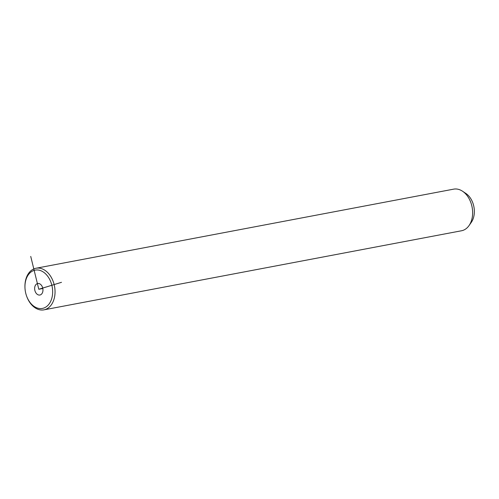 <?xml version="1.0" encoding="UTF-8"?>
<svg xmlns="http://www.w3.org/2000/svg" width="499" height="499" viewBox="0 0 499 499"><rect width="100%" height="100%" fill="white"/><g stroke="black" fill="none" stroke-linecap="round" stroke-linejoin="round"><path stroke-width="0.75" d="M28.468 274.606A19.48 13.604 -100.7 0 0 24.962 287.561A19.48 13.604 -100.7 0 0 26.547 295.919A19.48 13.604 -100.7 0 0 49.133 303.935A19.48 13.604 -100.7 0 0 48.029 276.708A19.48 13.604 -100.7 0 0 28.468 274.606M38.142 294.828A5.857 4.092 -100.7 0 0 39.889 295.028A5.857 4.092 -100.7 0 0 42.958 289.732A5.857 4.092 -100.7 0 0 39.458 283.706A5.857 4.092 -100.7 0 0 37.712 283.513A5.857 4.092 -100.7 0 0 34.643 288.802A5.857 4.092 -100.7 0 0 38.142 294.828M26.547 295.919L26.672 296.275A21.176 14.789 -100.7 0 0 43.931 309.848A21.176 14.789 -100.7 0 0 51.216 304.983A21.176 14.789 -100.7 0 0 52.8 280.488A21.176 14.789 -100.7 0 0 36.053 268.237A21.176 14.789 -100.7 0 0 28.761 273.103A21.176 14.789 -100.7 0 0 24.95 287.187L24.962 287.561M43.931 309.848L461.525 230.763A21.176 14.789 -100.7 0 0 468.811 225.897A21.176 14.789 -100.7 0 0 469.029 225.598A21.176 14.789 -100.7 0 0 462.517 191.217A21.176 14.789 -100.7 0 0 453.641 189.152L36.053 268.237M469.029 225.598L471.324 222.311A17.789 12.425 -100.7 0 0 465.854 193.431L462.517 191.217M61.502 282.322L38.797 289.27L30.732 256.411M38.797 289.27L42.82 288.509"/></g></svg>
